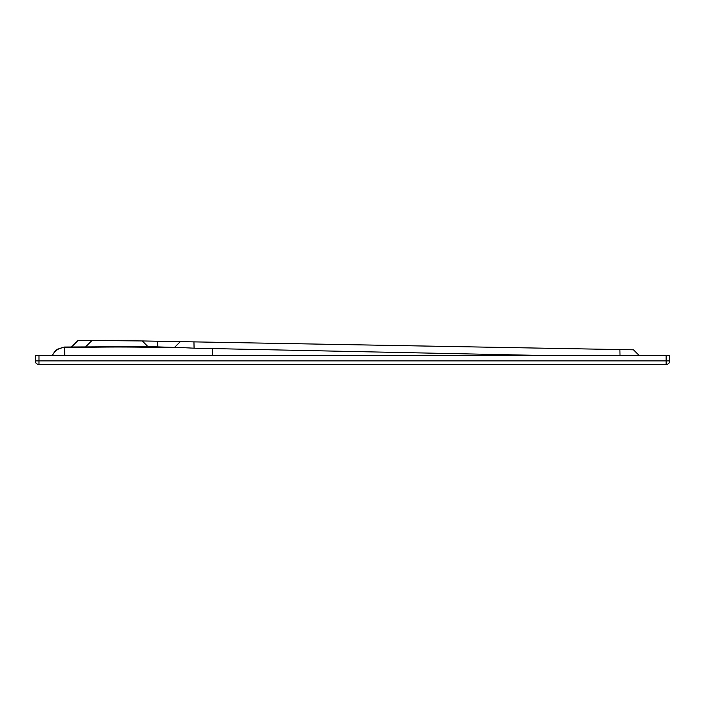<?xml version="1.0" encoding="UTF-8"?>
<svg xmlns="http://www.w3.org/2000/svg" width="705" height="705" viewBox="0 0 705 705"><rect width="100%" height="100%" fill="white"/><g stroke="black" fill="none" stroke-linecap="round" stroke-linejoin="round"><path stroke-width="1.06" d="M64.666 355.443L64.657 352.667M85.878 346.587L91.976 340.489L142.278 340.947L147.918 346.587L64.508 347.036L57.361 349.248L54.875 351.328L52.223 355.443M147.918 346.587L184.692 347.732C117.048 346.772 120.388 346.86 64.604 347.494L64.525 347.195M633.487 349.812L639.118 355.443L633.487 349.812L180.348 341.634L157.656 341.229L157.761 346.798M142.278 340.947L157.656 341.229M92.346 340.489L78.008 340.489L71.61 346.886L78.008 340.489M193.954 341.881L194.069 348.191L184.692 347.732M541.035 355.443L194.069 348.191M619.898 349.565L620.003 355.443M64.728 355.443L64.604 347.494A13.598 13.589 -1.4 0 0 52.434 355.443M669.75 355.443L669.75 360.881L669.75 355.443L35.365 355.443L35.365 360.881A3.622 3.622 90 0 0 38.986 364.511L38.995 360.881L35.25 360.881A3.622 3.622 90 0 0 38.872 364.511L666.128 364.511A3.622 3.622 0 0 0 669.75 360.881A3.622 3.622 -90 0 1 666.128 364.511L666.128 360.881L38.995 360.881L38.995 355.443M35.25 355.443L35.25 360.881L35.365 355.443M212.328 364.511L184.877 364.511L212.328 364.511M669.75 360.881L666.128 360.881L666.128 355.443M180.348 341.634L174.629 347.353M180.321 341.634L174.805 347.151M78.052 340.489L71.654 346.886M212.549 348.526L212.425 355.443M35.25 360.881A3.622 3.622 0 0 0 38.872 364.511L38.872 364.511"/></g></svg>
